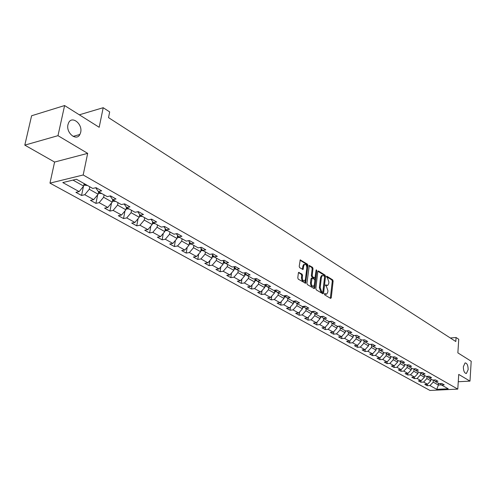 <?xml version="1.0" encoding="UTF-8"?>
<svg xmlns="http://www.w3.org/2000/svg" width="496" height="496" viewBox="0 0 496 496"><rect width="100%" height="100%" fill="white"/><g stroke="black" fill="none" stroke-linecap="round" stroke-linejoin="round"><path stroke-width="0.74" d="M324.452 294.035L324.768 294.928L330.609 298.406L331.26 297.798L333.12 281.102L332.68 279.843L326.889 276.247L326.43 276.656L327.496 278.014L328.916 282.063L328.755 283.458L327.757 285.429L325.667 284.89L325.444 285.318L326.517 286.669L327.937 290.724L327.782 292.125L326.752 294.128L324.682 293.595L324.452 294.035M80.668 132.382C82.82 124.087 72.063 115.326 68.64 122.741L67.977 124.614C65.825 132.916 76.452 141.577 79.899 134.484L80.668 132.382M468.15 369.65C468.069 365.366 467.052 363.115 465.093 362.905L463.351 366.711C463.425 370.996 464.442 373.252 466.389 373.482L468.15 369.65M299.1 272.341L298.387 272.949L297.786 277.828L298.257 279.149L305.573 283.29L307.973 265.509L307.508 264.201L300.235 259.923L299.206 266.364L299.677 267.685L303.037 269.508L303.701 266.011L304.519 264.387C305.989 264.17 306.751 265.348 306.807 267.927L305.437 279.229L304.581 280.903C303.118 281.096 302.362 279.911 302.312 277.351L302.548 275.454L302.076 274.139L298.611 272.409M458.261 381.734L469.991 381.114L471.2 361.255L457.864 352.867L458.75 339.264L456.072 337.516L455.805 341.521L108.519 117.626L109.672 111.922L103.199 107.706L79.329 114.812M57.982 135.675L24.8 145.13L54.591 162.056L87.674 153.363L57.982 135.675L64.604 105.549L99.181 127.292L103.199 107.706M87.674 153.363L83.185 174.983L457.783 389.112L429.97 390.451L49.972 183.129L83.185 174.983M469.991 381.114L458.738 374.412L457.783 389.112M315.834 288.591L316.293 289.881L322.921 293.824L323.584 293.217L325.506 276.384L325.06 275.106L318.494 271.027L317.824 271.616L315.834 288.591M314.16 288.61L307.377 284.574L306.912 283.272L309.281 265.527L312.554 267.338L313.013 268.634L312.195 275.528L312.654 276.824L314.923 278.008L316.082 270.233L316.293 269.812L316.87 270.723L314.842 288.002L314.16 288.61M24.8 145.13L31.601 115.76L64.604 105.549M81.555 195.455L84.773 194.723L93.676 199.64L90.458 200.359L95.945 203.379L99.157 202.672L107.806 207.452L104.6 208.14L109.932 211.073L113.131 210.403L121.539 215.047L118.346 215.704L123.529 218.556L126.722 217.918L134.9 222.437L131.713 223.064L136.753 225.841L139.94 225.221L147.895 229.623L144.714 230.218L149.625 232.922L152.799 232.333L160.543 236.611L157.375 237.187L162.149 239.816L165.317 239.252L172.856 243.424L169.694 243.97L174.35 246.531L177.506 245.991L184.847 250.052L181.697 250.579L186.229 253.072L189.373 252.557L196.528 256.513L193.39 257.015L197.811 259.445L200.942 258.949L207.911 262.806L204.792 263.289L209.095 265.658L212.214 265.186L219.009 268.944L215.903 269.402L220.1 271.715L223.206 271.262L229.834 274.927L226.74 275.367L230.838 277.624L233.926 277.19L240.393 280.767L237.311 281.189L241.31 283.39L244.385 282.974L250.697 286.459L247.628 286.868L251.528 289.013L254.591 288.616L260.753 292.02L257.697 292.411L261.504 294.506L264.554 294.128L270.568 297.451L267.53 297.823L271.25 299.869L274.288 299.503L280.159 302.752L277.134 303.106L280.767 305.108L283.786 304.761L289.528 307.935L286.514 308.27L290.067 310.229L293.074 309.895L298.679 312.995L295.684 313.317L299.156 315.227L302.145 314.91L307.632 317.942L304.649 318.252L308.041 320.118L311.017 319.815L316.38 322.778L313.41 323.076L316.727 324.905L319.691 324.607L324.93 327.509L321.978 327.794L325.227 329.58L328.172 329.301L333.3 332.134L330.361 332.407L333.535 334.155L336.468 333.889L341.49 336.66L338.563 336.92L341.67 338.632L344.59 338.377L349.5 341.093L346.592 341.341L349.637 343.015L352.538 342.773L357.343 345.427L354.448 345.662L357.43 347.305L360.313 347.076L365.019 349.674L362.142 349.903L365.062 351.503L367.933 351.286L372.539 353.834L369.681 354.051L372.533 355.62L375.391 355.409L379.905 357.907L377.059 358.112L379.862 359.65L382.701 359.451L387.122 361.894L384.295 362.092L387.035 363.599L389.862 363.407L394.196 365.806L391.381 365.992L394.066 367.474L396.881 367.288L401.128 369.638L398.325 369.818L400.96 371.268L403.756 371.095L407.923 373.395L405.133 373.562L407.718 374.988L410.502 374.821L414.588 377.078L411.81 377.239L414.346 378.634L417.111 378.479L421.116 380.692L418.364 380.841L420.844 382.211L423.596 382.063L427.527 384.239L424.787 384.381L427.223 385.721L429.958 385.578L436.759 389.341L448.198 388.783L441.465 384.989L444.255 384.846L441.855 383.489L439.059 383.631L435.166 381.443L437.974 381.288L435.525 379.905L432.71 380.054L428.749 377.822L431.57 377.661L429.071 376.247L426.244 376.408L422.195 374.133L425.035 373.959L422.487 372.521L419.647 372.688L415.518 370.363L418.37 370.19L415.772 368.714L412.914 368.9L408.704 366.525L411.568 366.339L408.921 364.839L406.044 365.025L401.748 362.607L404.637 362.409L401.927 360.877L399.038 361.076L394.655 358.608L397.556 358.403L394.791 356.835L391.883 357.046L387.413 354.522L390.327 354.311L387.506 352.712L384.586 352.929L380.017 350.356L382.949 350.133L380.066 348.496L377.127 348.731L372.465 346.096L375.41 345.861L372.465 344.193L369.514 344.435L364.746 341.75L367.71 341.502L364.703 339.803L361.739 340.051L356.866 337.305L359.842 337.051L356.773 335.308L353.791 335.575L348.812 332.766L351.807 332.494L348.669 330.72L345.662 330.993L340.578 328.129L343.585 327.844L340.38 326.027L337.361 326.312L332.159 323.38L335.184 323.082L331.905 321.228L328.873 321.532L323.553 318.531L326.591 318.221L323.237 316.318L320.187 316.634L314.743 313.565L317.806 313.243L314.365 311.296L311.302 311.631L305.734 308.487L308.81 308.146L305.294 306.156L302.213 306.503L296.509 303.292L299.603 302.932L296 300.898L292.907 301.258L287.072 297.972L290.179 297.6L286.49 295.511L283.377 295.889L277.4 292.522L280.525 292.132L276.749 289.993L273.625 290.389L267.499 286.942L270.636 286.533L266.767 284.344L263.624 284.754L257.35 281.22L260.505 280.792L256.537 278.547L253.382 278.981L246.952 275.361L250.12 274.914L246.053 272.614L242.885 273.067L236.288 269.347L239.469 268.882L235.302 266.526L232.116 266.997L225.358 263.184L228.551 262.7L224.273 260.282L221.073 260.772L214.136 256.866L217.347 256.358L212.958 253.871L209.746 254.386L202.622 250.375L205.846 249.841L201.345 247.293L198.115 247.833L190.805 243.716L194.041 243.158L189.416 240.541L186.174 241.106L178.665 236.871L181.914 236.294L177.165 233.604L173.91 234.193L166.197 229.846L169.458 229.239L164.579 226.474L161.312 227.094L153.388 222.623L156.655 221.991L151.64 219.145L148.36 219.79L140.213 215.196L143.493 214.539L138.334 211.612L135.042 212.288L126.66 207.564L129.958 206.869L124.645 203.862L121.346 204.563L112.722 199.702L116.027 198.983L110.558 195.883L107.254 196.621L98.369 191.617L101.686 190.861L96.057 187.674L92.74 188.443L76.434 179.248L62.794 182.565L79.131 191.599L75.913 192.349L81.555 195.455L83.44 186.347M98.636 191.766L98.146 194.221L89.274 189.243L89.782 186.775M89.274 189.243L84.773 194.723M98.146 194.221L93.676 199.64M98.369 191.617L95.709 187.755M112.71 199.683L112.232 202.12L103.614 197.284L104.098 194.841M103.614 197.284L99.157 202.672M112.232 202.12L107.806 207.452M112.722 199.702L110.118 195.982M126.412 207.21L125.922 209.796L117.546 205.096L118.011 202.684M117.546 205.096L113.131 210.403M125.922 209.796L121.539 215.047M126.66 207.564L124.118 203.974M139.742 214.539L139.24 217.267L131.087 212.697L131.533 210.31M131.087 212.697L126.722 217.918M139.24 217.267L134.9 222.437M140.213 215.196L137.727 211.736M152.7 221.681L152.191 224.527L144.262 220.081L144.689 217.725M144.262 220.081L139.94 225.221M152.191 224.527L147.895 229.623M153.388 222.623L150.951 219.282M165.311 228.637L164.796 231.601L157.077 227.273L157.492 224.936M157.077 227.273L152.799 232.333M164.796 231.601L160.543 236.611M166.197 229.846L163.823 226.616M177.58 235.42L177.066 238.483L169.551 234.267L169.948 231.961M169.551 234.267L165.317 239.252M177.066 238.483L172.856 243.424M178.665 236.871L176.34 233.752M189.534 242.029L189.013 245.185L181.697 241.081L182.082 238.793M181.697 241.081L177.506 245.991M189.013 245.185L184.847 250.052M190.805 243.716L188.53 240.696M201.178 248.471L200.657 251.714L193.527 247.715L193.899 245.458M193.527 247.715L189.373 252.557M200.657 251.714L196.528 256.513M202.622 250.375L200.396 247.454M212.517 254.758L212.003 258.075L205.053 254.181L205.406 251.943M205.053 254.181L200.942 258.949M212.003 258.075L207.911 262.806M214.136 256.866L211.959 254.033M223.572 260.89L223.064 264.281L216.287 260.481L216.628 258.267M216.287 260.481L212.214 265.186M223.064 264.281L219.009 268.944M225.358 263.184L223.225 260.443M234.354 266.879L233.845 270.326L227.242 266.625L227.571 264.436M227.242 266.625L223.206 271.262M233.845 270.326L229.834 274.927M236.288 269.347L234.205 266.687M244.863 272.781L244.367 276.229L237.925 272.614L238.241 270.45M237.925 272.614L233.926 277.19M244.367 276.229L240.393 280.767M246.952 275.361L244.912 272.775M255.087 278.752L254.634 281.988L248.347 278.461L248.651 276.315M248.347 278.461L244.385 282.974M254.634 281.988L250.697 286.459M257.35 281.22L255.359 278.715M265.062 284.568L264.653 287.606L258.515 284.165L258.807 282.044M258.515 284.165L254.591 288.616M264.653 287.606L260.753 292.02M267.499 286.942L265.546 284.506M274.815 290.241L274.437 293.093L268.441 289.732L268.727 287.63M268.441 289.732L264.554 294.128M274.437 293.093L270.568 297.451M277.4 292.522L275.491 290.154M284.332 295.771L283.991 298.456L278.138 295.17L278.411 293.086M278.138 295.17L274.288 299.503M283.991 298.456L280.159 302.752M287.072 297.972L285.2 295.666M293.638 301.171L293.322 303.688L287.606 300.483L287.866 298.418M287.606 300.483L283.786 304.761M293.322 303.688L289.528 307.935M296.509 303.292L294.68 301.053M302.727 306.447L302.442 308.803L296.856 305.666L297.11 303.626M296.856 305.666L293.074 309.895M302.442 308.803L298.679 312.995M305.734 308.487L303.936 306.311M311.618 311.593L311.358 313.801L305.896 310.738L306.137 308.717M305.896 310.738L302.145 314.91M311.358 313.801L307.632 317.942M314.743 313.565L312.982 311.445M320.311 316.622L320.075 318.692L314.737 315.698L314.966 313.695M314.737 315.698L311.017 319.815M320.075 318.692L316.38 322.778M323.553 318.531L321.823 316.467M328.817 321.501L328.594 323.473L323.373 320.54L323.597 318.556M323.373 320.54L319.691 324.607M328.594 323.473L324.93 327.509M332.159 323.38L330.472 321.371M337.144 326.194L336.933 328.147L331.824 325.283L332.047 323.249M331.824 325.283L328.172 329.301M336.933 328.147L333.3 332.134M340.578 328.129L338.923 326.163M345.29 330.782L345.086 332.723L340.089 329.914L340.318 327.819M340.089 329.914L336.468 333.889M345.086 332.723L341.49 336.66M348.812 332.766L347.188 330.857M353.264 335.277L353.071 337.199L348.18 334.453L348.403 332.289M348.18 334.453L344.59 338.377M353.071 337.199L349.5 341.093M356.866 337.305L355.272 335.439M361.069 339.679L360.883 341.577L356.097 338.892L356.32 336.666M356.097 338.892L352.538 342.773M360.883 341.577L357.343 345.427M364.746 341.75L363.19 339.927M368.714 343.988L368.534 345.867L363.847 343.238L364.07 340.957M363.847 343.238L360.313 347.076M368.534 345.867L365.019 349.674M372.465 346.096L370.934 344.323M376.197 348.204L376.024 350.071L371.43 347.498L371.653 345.16M371.43 347.498L367.933 351.286M376.024 350.071L372.539 353.834M380.017 350.356L378.516 348.62M383.526 352.334L383.358 354.187L378.863 351.664L379.087 349.277M378.863 351.664L375.391 355.409M383.358 354.187L379.905 357.907M387.413 354.522L385.938 352.83M390.712 356.382L390.55 358.217L386.142 355.744L386.359 353.313M386.142 355.744L382.701 359.451M390.55 358.217L387.122 361.894M394.655 358.608L393.21 356.953M397.749 360.35L397.594 362.167L393.272 359.749L393.489 357.275M393.272 359.749L389.862 363.407M397.594 362.167L394.196 365.806M401.748 362.607L400.334 360.989M404.649 364.238L404.494 366.042L400.266 363.667L400.477 361.15M400.266 363.667L396.881 367.288M404.494 366.042L401.128 369.638M408.704 366.525L407.315 364.944M411.407 368.051L411.265 369.836L407.117 367.511L407.328 364.957M407.117 367.511L403.756 371.095M411.265 369.836L407.923 373.395M415.518 370.363L414.154 368.819M418.041 371.783L417.899 373.556L413.831 371.275L414.03 368.826M413.831 371.275L410.502 374.821M417.899 373.556L414.588 377.078M422.195 374.133L420.856 372.62M424.539 375.453L424.409 377.208L420.416 374.97L420.596 372.632M420.416 374.97L417.111 378.479M424.409 377.208L421.116 380.692M428.749 377.822L427.428 376.34M430.919 379.043L430.788 380.785L426.876 378.591L427.044 376.365M426.876 378.591L423.596 382.063M430.788 380.785L427.527 384.239M435.166 381.443L433.876 379.992M438.526 383.334L438.402 385.057L433.213 382.149L433.368 380.023M433.213 382.149L429.958 385.578M441.39 384.902L438.402 385.057L436.759 389.341M441.465 384.989L440.2 383.575M54.591 162.056L49.972 183.129M456.072 337.516L450.325 337.987M72.962 180.091L83.65 186.087L84.165 183.607M83.65 186.087L79.131 191.599M427.335 384.245L427.223 385.721M420.961 380.699L420.844 382.211M414.47 377.084L414.346 378.634M407.848 373.401L407.718 374.988M401.097 369.644L400.96 371.268M394.215 365.788L394.066 367.474M387.196 361.82L387.035 363.599M380.035 357.771L379.862 359.65M372.725 353.636L372.533 355.62M365.267 349.413L365.062 351.503M357.653 345.092L357.43 347.305M349.872 340.684L349.637 343.015M341.93 336.176L341.67 338.632M333.82 331.564L333.535 334.155M325.531 326.845L325.227 329.58M317.062 322.022L316.727 324.905M308.4 317.087L308.041 320.118M299.547 312.034L299.156 315.227M290.489 306.857L290.067 310.229M281.226 301.556L280.767 305.108M271.746 296.124L271.25 299.869M262.043 290.563L261.504 294.506M252.111 284.853L251.528 289.013M241.936 279L241.31 283.39M231.52 272.998L230.838 277.624M220.844 266.836L220.1 271.715M209.901 260.505L209.095 265.658M198.685 254.008L197.811 259.445M187.178 247.324L186.229 253.072M175.379 240.461L174.35 246.531M163.271 233.399L162.149 239.816M150.84 226.126L149.625 232.922M138.08 218.643L136.753 225.841M124.973 210.936L123.529 218.556M111.507 202.994L109.932 211.073M97.669 194.804L95.945 203.379M324.471 293.948L326.033 294.215M327.031 285.522L325.457 285.243M330.336 298.239L332.283 281.207L331.843 279.955L326.442 276.601M322.648 293.669L324.669 276.489L324.223 275.218L317.905 271.3M322.456 292.144L322.921 291.716L324.62 276.923L324.303 276.036L322.363 275.478L321.377 277.425L320.205 287.568L321.65 291.66L322.456 292.144L321.923 292.206M322.326 275.497L321.526 275.59L320.534 277.537L321.377 277.425M321.613 292.243L320.807 291.76L319.362 287.674L320.534 277.537M309.058 265.813L311.711 267.456L312.554 267.338M314.675 278.039L313.714 278.101L311.804 276.942L311.345 275.646L312.17 268.751L311.711 267.456M313.9 288.455L316.033 270.642M311.339 282.72C311.383 285.231 312.114 286.397 313.534 286.229L314.396 284.555L314.861 280.6L314.402 279.31L312.127 278.138L311.339 282.72L310.49 282.832C310.533 285.336 311.265 286.508 312.685 286.341L312.871 286.316M311.531 278.213L310.961 278.864L311.81 278.752M310.49 282.832L310.961 278.864M303.874 280.99L303.726 281.015C302.262 281.207 301.506 280.023 301.456 277.469L301.692 275.571L301.221 274.257L298.48 272.602M304.395 264.405L303.67 264.511L302.851 266.129L303.701 266.011M302.405 269.353L302.851 266.129M304.953 283.129L307.123 265.627L306.658 264.325L300.012 260.202M430.9 379.279L431.235 379.223M424.52 375.708L424.892 375.646M418.029 372.062L418.426 372.006M411.382 368.342L411.835 368.292M404.618 364.554L405.114 364.498M397.718 360.691L398.257 360.635M390.681 356.742L391.263 356.692M383.495 352.718L384.121 352.668M376.16 348.614L376.842 348.564M368.671 344.422L369.402 344.373M361.026 340.138L361.999 340.033M353.214 335.767L354.566 335.507M345.235 331.303L346.878 330.882M337.082 326.74L338.948 326.194M328.749 322.078L330.634 321.569M320.23 317.31L322.133 316.839M311.519 312.437L313.441 312.003M311.6 311.773L312.189 311.531M302.61 307.458L304.55 307.055M302.69 306.782L303.577 306.348M293.489 302.355L295.449 301.996M293.576 301.673L294.698 301.078M284.158 297.141L286.136 296.825M284.245 296.447L285.374 295.883M274.604 291.803L276.601 291.524M274.703 291.09L275.832 290.575M264.827 286.341L266.829 286.105M264.926 285.603L266.054 285.138M265.515 284.506L265.019 284.915M254.808 280.742L256.823 280.55M254.913 279.986L256.035 279.57M255.514 278.907L255.006 279.316M244.54 275.007L246.562 274.865M244.652 274.226L245.774 273.866M245.241 273.197L244.745 273.575M234.025 269.136L236.046 269.037M234.143 268.324L235.253 268.026M234.72 267.338L234.236 267.697M223.237 263.116L225.258 263.066M223.367 262.266L224.465 262.037M223.919 261.342L223.454 261.671M212.176 256.94L214.235 256.922M212.319 256.06L213.392 255.899M212.852 255.186L212.406 255.496M200.83 250.61L203.007 250.592M200.979 249.68L202.039 249.606M201.488 248.88L201.066 249.159M189.193 244.119L191.487 244.094M189.354 243.133L190.377 243.145M189.825 242.414L189.429 242.662M177.239 237.454L179.664 237.429M177.847 235.774L177.487 235.991M177.413 236.406L178.399 236.511M164.97 230.609L167.524 230.59M165.546 228.96L165.224 229.158M165.162 229.487L166.086 229.691M152.359 223.584L155.056 223.566M152.582 222.357L153.45 222.661M139.401 216.368L142.247 216.343M139.903 214.768L140.597 215.413M126.083 208.946L129.084 208.928M126.548 207.402L127.391 207.973M112.4 201.264L115.549 201.302M112.89 199.795L113.807 200.316M98.32 193.359L101.63 193.452M98.89 191.909L99.839 192.442M83.83 185.219L87.315 185.38M84.487 183.793L85.467 184.345M324.837 294.165L325.68 294.066M325.599 284.94L325.909 284.902M325.822 285.467L326.666 285.361M326.579 276.291L326.889 276.247M331.843 279.955L332.68 279.843M332.283 281.207L333.12 281.102M330.423 297.898L331.26 297.798M318.029 271.095L318.494 271.027M324.223 275.218L325.06 275.106M324.669 276.489L325.506 276.384M322.741 293.316L323.584 293.217M319.362 287.674L320.205 287.568M320.807 291.76L321.65 291.66M309.182 265.614L309.665 265.546M312.17 268.751L313.013 268.634M311.345 275.646L312.195 275.528M311.804 276.942L312.654 276.824M313.714 278.101L314.557 277.989M316.026 270.841L316.87 270.723M313.993 288.108L314.842 288.002M301.221 274.257L302.076 274.139M301.692 275.571L302.548 275.454M301.456 277.469L302.312 277.351M302.498 269.018L303.347 268.894M300.136 260.003L300.638 259.935M306.658 264.325L307.508 264.201M307.123 265.627L307.973 265.509M305.046 282.776L305.896 282.664M361.045 339.965L361.398 340.163M353.239 335.569L353.642 335.798M345.259 331.08L345.718 331.334M337.113 326.486L337.621 326.777M328.78 321.799L329.35 322.115M320.267 317L320.893 317.353M311.562 312.096L312.251 312.486M302.653 307.08L303.409 307.508M293.539 301.946L294.364 302.411M293.998 301.134L293.936 301.599M284.214 296.695L285.107 297.203M284.741 295.721L284.661 296.366M274.672 291.319L275.64 291.865M275.274 290.179L275.168 291.009M264.895 285.814L265.943 286.403M265.577 284.543L265.447 285.529M254.888 280.178L256.01 280.81M255.614 279.037L255.49 279.918M244.627 274.4L245.836 275.082M245.402 273.395L245.291 274.164M234.118 268.485L235.414 269.21M234.937 267.623L234.844 268.274M223.343 262.415L224.731 263.196M224.211 261.714L224.13 262.229M212.294 256.19L213.782 257.027M213.212 255.657L213.15 256.041M200.961 249.81L202.548 250.703M189.329 243.257L191.022 244.212M177.394 236.536L179.199 237.553M165.137 229.629L167.053 230.714M152.545 222.543L154.585 223.69M139.605 215.252L141.775 216.473M126.306 207.762L128.613 209.058M112.635 200.062L115.078 201.438M98.561 192.138L101.153 193.595M84.084 183.985L86.831 185.529M465.942 373.507L466.389 373.482M73.098 136.388L79.899 134.484M321.854 292.256L322.536 292.175M321.526 275.59L322.363 275.478M311.277 278.25L312.127 278.138M303.67 264.511L304.519 264.387"/></g></svg>
